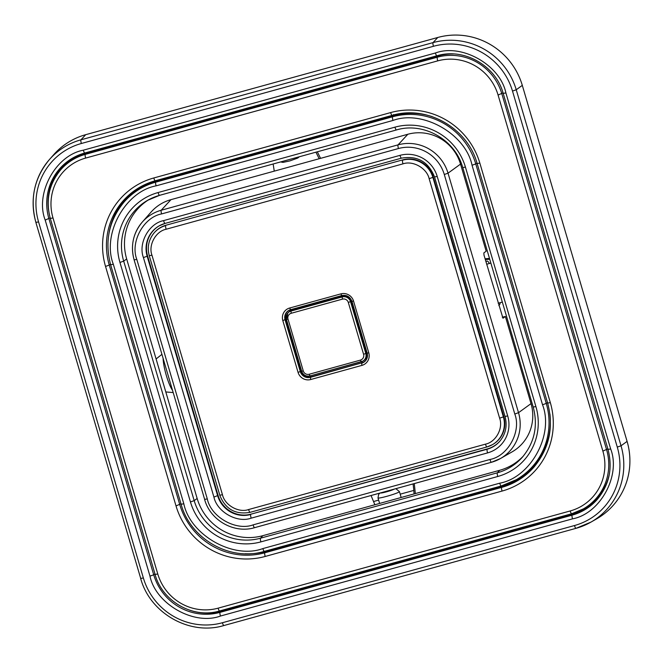 <?xml version="1.0" encoding="UTF-8"?>
<svg xmlns="http://www.w3.org/2000/svg" width="663" height="663" viewBox="0 0 663 663"><rect width="100%" height="100%" fill="white"/><g stroke="black" fill="none" stroke-linecap="round" stroke-linejoin="round"><path stroke-width="0.99" d="M108.923 233.649A69.027 67.444 50.8 0 1 140.697 186.726M534.378 466.628A69.027 67.444 50.8 0 1 502.927 486.004L502.703 485.556M547.663 403.046L547.638 403.104C553.961 427.138 549.345 448.536 533.806 467.282A69.317 67.725 50.8 0 1 501.642 487.396L502.927 486.004L266.07 551.392A69.027 67.444 50.8 0 1 245.177 553.738M86.306 152.581L85.237 154.396A52.584 51.374 50.8 0 0 60.839 169.653C49.012 183.941 45.498 200.209 50.297 218.442L50.33 218.384A52.584 51.374 50.8 0 1 60.839 169.653L61.99 168.344A52.866 51.656 50.8 0 1 86.522 153.012L438.608 55.808A52.866 51.656 50.8 0 1 453.368 53.968M148.993 199.563A53.537 52.311 -129.2 0 0 126.666 258.968L197.151 498.477A53.537 52.311 -129.2 0 0 262.83 535.679L499.687 470.291A53.537 52.311 -129.2 0 0 523.463 455.929M140.697 578.393L35.877 222.42C29.686 198.9 34.219 177.924 49.468 159.501L53.728 154.67A68.902 67.319 50.8 0 1 85.701 134.68L437.779 37.476A68.902 67.319 50.8 0 1 522.303 85.361L627.09 441.392A68.902 67.319 50.8 0 1 596.601 518.88L591.015 522.079A67.833 66.275 50.8 0 1 575.99 528.336A3.39 0.663 -105.4 0 1 575.956 528.345A3.39 0.663 -105.4 0 1 574.498 525.535L222.412 622.739A64.452 62.968 50.8 0 1 143.357 577.954L38.57 221.923L35.91 222.362A67.833 66.275 50.8 0 1 49.468 159.501A67.833 66.275 50.8 0 1 80.952 139.818L433.038 42.614A67.833 66.275 50.8 0 1 516.245 89.762L621.024 445.785A67.833 66.275 50.8 0 1 591.015 522.079L575.956 528.345L223.87 625.549A3.39 0.663 -105.4 0 1 223.87 625.549A3.39 0.663 -105.4 0 1 222.412 622.739M156.12 185.847C125.075 191.549 101.696 234.387 113.332 264.272L183.825 503.789C190.206 535.124 233.384 559.589 262.88 548.574L499.736 483.186C530.79 477.484 554.16 434.646 542.533 404.761L472.039 165.244C465.65 133.909 422.472 109.445 392.977 120.459L156.12 185.847A3.39 0.663 -105.4 0 1 155.706 182.176A67.833 66.275 -129.2 0 0 124.23 201.85L125.15 200.806A68.065 66.499 -129.2 0 1 156.741 181.057L156.799 180.344M220.439 616.043C194.16 625.855 155.672 604.059 149.979 576.122L45.192 220.091C34.824 193.455 55.651 155.275 83.331 150.186L435.417 52.99C461.705 43.178 500.192 64.974 505.886 92.911L610.664 448.942C621.04 475.578 600.206 513.759 572.525 518.847L220.439 616.043A3.39 0.663 -105.4 0 1 220.025 612.372A54.059 52.816 50.8 0 1 153.717 574.804L154.927 573.926M609.562 472.984A52.866 51.656 50.8 0 1 584.857 508.04L583.349 508.902A52.584 51.374 50.8 0 1 571.697 513.75A3.39 0.663 -105.4 0 1 571.663 513.767A3.39 0.663 -105.4 0 1 570.205 510.958L218.119 608.162A49.195 48.068 50.8 0 1 157.769 573.967L52.99 217.936A49.195 48.068 50.8 0 1 85.651 158.076L437.737 60.872A3.39 0.663 -105.4 0 1 437.323 57.2L438.409 55.402M490.835 263.087L487.587 263.99A20.313 3.978 74.6 0 0 486.841 264.777M498.145 303.182A20.313 3.978 74.6 0 0 498.394 303.157L502.314 302.071M172.521 390.383A20.313 3.978 -105.4 0 1 163.09 358.36M400.179 494.184L413.828 490.413L414.043 493.935M374.868 504.75L371.048 495.518M414.284 483.584L415.336 493.579M413.828 490.413L413.099 483.915M489.46 258.413L485.076 258.777M485.308 259.589L489.7 259.216M320.585 158.349L317.32 151.794M273.139 163.993L274.267 171.137M315.928 152.183L319.193 158.73M363.573 354.266A4.807 4.699 50.8 0 1 360.374 360.125L309.165 374.264A4.807 4.699 50.8 0 1 303.264 370.915L288.024 319.135A4.807 4.699 50.8 0 1 291.214 313.276L342.423 299.137A4.807 4.699 50.8 0 1 348.324 302.485L363.573 354.266L365.81 353.478A6.837 6.68 50.8 0 1 362.785 361.169L363.506 360.755A6.978 6.821 -129.2 0 0 366.598 352.907L367.062 352.807M291.214 313.276L290.966 311.071L291.579 310.408A6.978 6.821 -129.2 0 0 288.347 312.43L287.792 313.06A6.837 6.68 50.8 0 1 290.966 311.071L342.183 296.933A6.837 6.68 50.8 0 1 350.57 301.69L365.81 353.478L366.598 352.907L351.357 301.118A6.978 6.821 -129.2 0 0 342.796 296.27L342.34 295.425M161.606 213.925L398.463 148.537A3.39 0.663 -105.4 0 1 398.057 144.857L407.844 134.257L170.988 199.646A42.946 41.96 50.8 0 0 151.056 212.102L142.288 222.072C133.114 233.152 130.387 245.758 134.108 259.888L134.141 259.83A40.75 39.813 50.8 0 1 142.288 222.072A40.75 39.813 50.8 0 1 161.192 210.254A3.39 0.663 -105.4 0 0 161.606 213.925C143.606 217.232 130.056 242.061 136.802 259.39L207.295 498.899C210.991 517.065 236.02 531.245 253.125 524.864L489.982 459.476C507.982 456.169 521.532 431.34 514.786 414.01L444.293 174.502L448.031 173.176L518.524 412.684A40.75 39.813 50.8 0 1 500.499 458.514A40.75 39.813 50.8 0 1 491.474 462.268A3.39 0.663 74.6 0 1 491.44 462.285L500.499 458.514L512.018 451.917A42.946 41.96 50.8 0 0 531.022 403.618L505.388 316.508L503.01 318.207M251.153 518.168C237.097 523.289 217.066 511.944 213.917 497.076L143.423 257.559C138.003 243.321 148.844 223.448 163.579 220.622L399.988 155.357A30.357 29.661 50.8 0 1 437.224 176.449L507.717 415.966A30.357 29.661 50.8 0 1 487.562 452.904L251.153 518.168A3.39 0.663 -105.4 0 1 250.738 514.496A26.976 26.354 50.8 0 1 217.655 495.75L147.161 256.241L143.423 257.559M502.96 318.207L484.007 255.156L483.841 252.926L486.17 251.202L460.528 164.101A42.946 41.96 50.8 0 0 407.844 134.257M499.819 441.235A26.901 26.28 50.8 0 1 487.487 448.868L251.07 514.132A26.901 26.28 50.8 0 1 218.077 495.443L147.584 255.926A26.901 26.28 50.8 0 1 159.294 225.793M151.96 255.205L222.453 494.714C224.707 505.198 238.68 513.121 248.608 509.54L485.473 444.152A3.39 0.663 74.6 0 0 486.932 446.961A3.39 0.663 74.6 0 0 486.965 446.945A24.713 24.141 -129.2 0 0 492.435 444.666L492.833 444.442A24.788 24.216 -129.2 0 0 503.797 416.563L433.304 177.054A24.788 24.216 -129.2 0 0 402.897 159.824L166.04 225.213A24.788 24.216 -129.2 0 0 154.537 232.406L154.239 232.746A24.713 24.141 -129.2 0 1 165.709 225.577A3.39 0.663 74.6 0 0 166.123 229.249C155.739 231.279 148.164 245.144 151.96 255.205L149.299 255.645M500.159 302.668A13.542 2.652 -105.4 0 1 499.687 304.458L498.825 305.51M485.846 261.413L486.932 261.114L485.904 261.595M486.932 261.114A13.542 2.652 -105.4 0 1 487.015 261.081A13.542 2.652 -105.4 0 1 489.393 263.484M502.297 317.187L505.388 316.508M291.107 309.546L291.579 310.408L342.796 296.27L342.183 296.933L342.423 299.137M432.276 116.671A68.065 66.499 -129.2 0 0 393.598 115.669L156.741 181.057L155.706 182.176L392.571 116.787L393.598 115.669L393.598 114.533M499.736 483.186A3.39 0.663 74.6 0 0 501.195 485.996A3.39 0.663 74.6 0 0 501.228 485.979A67.833 66.275 -129.2 0 0 516.262 479.722L517.463 479.034A68.065 66.499 -129.2 0 0 549.917 413.952M110.481 264.222L109.271 265.101L179.764 504.618A69.317 67.725 50.8 0 0 264.786 552.785A3.39 0.663 74.6 0 0 265.2 556.456L502.057 491.068A3.39 0.663 74.6 0 1 501.642 487.396L264.786 552.785L265.855 550.961M597.661 498.957A53.827 52.592 50.8 0 1 573.139 514.057L221.052 611.253L221.119 610.54M572.525 518.847A3.39 0.663 -105.4 0 1 572.111 515.168L573.205 513.319M50.139 217.887L45.192 220.091M149.979 576.122L153.717 574.804L48.929 218.773A54.059 52.816 50.8 0 1 72.847 157.968A54.059 52.816 50.8 0 1 84.756 153.004M462.757 167.515L533.218 407.082C538.149 425.837 534.552 442.511 522.436 457.13A54.059 52.816 50.8 0 1 497.349 472.818A3.39 0.663 74.6 0 0 497.764 476.49A57.449 56.123 -129.2 0 0 535.911 406.585L533.251 407.032M262.83 535.679L260.493 538.207L497.349 472.818L499.687 470.291M126.666 258.968L123.691 261.123L194.184 500.631A54.059 52.816 50.8 0 0 260.493 538.207A3.39 0.663 74.6 0 0 260.907 541.878L497.764 476.49M197.151 498.477L194.184 500.631L190.447 501.957A57.449 56.123 -129.2 0 0 260.907 541.878M396.441 129.948A3.39 0.663 -105.4 0 1 396.408 129.965L159.584 195.336A3.39 0.663 -105.4 0 1 159.551 195.353A54.059 52.816 50.8 0 0 147.609 200.325A54.059 52.816 50.8 0 0 123.691 261.123L119.953 262.449L190.447 501.957M147.609 200.325L159.551 195.353A3.39 0.663 -105.4 0 1 158.092 192.543A57.449 56.123 -129.2 0 0 119.953 262.449M535.911 406.585L465.418 167.076L462.724 167.573C455.299 139.736 423.45 121.71 396.408 129.965A3.39 0.663 -105.4 0 1 394.949 127.155L158.092 192.543M465.418 167.076A57.449 56.123 -129.2 0 0 394.949 127.155M181.165 504.228L183.825 503.789M113.332 264.272L110.671 264.719M392.977 120.459A3.39 0.663 -105.4 0 1 392.571 116.787A67.833 66.275 -129.2 0 1 475.777 163.927L476.979 163.048M472.039 165.244L475.777 163.927L546.271 403.435L547.472 402.557M542.533 404.761L546.271 403.435A67.833 66.275 -129.2 0 1 516.262 479.722L501.195 485.996L264.338 551.384A3.39 0.663 74.6 0 0 264.371 551.367L501.162 485.996M262.88 548.574A3.39 0.663 74.6 0 0 264.338 551.384C230.301 561.735 190.447 539.16 181.132 504.286L110.638 264.777C104.447 241.249 108.981 220.282 124.23 201.85M575.923 528.353L223.903 625.532C189.833 635.9 149.979 613.325 140.664 578.451L143.357 577.954M627.09 441.392L621.024 445.785L617.286 447.111A64.452 62.968 50.8 0 1 574.498 525.535M522.303 85.361L516.245 89.762L512.507 91.08L617.286 447.111M437.779 37.476L433.038 42.614A3.39 0.663 74.6 0 0 433.445 46.294A64.452 62.968 50.8 0 1 512.507 91.08M85.701 134.68L80.952 139.818A3.39 0.663 74.6 0 0 81.358 143.498L433.445 46.294M38.57 221.923A64.452 62.968 50.8 0 1 81.358 143.498M610.664 448.942L607.979 449.439C612.91 468.186 609.314 484.868 597.197 499.488A54.059 52.816 50.8 0 1 572.111 515.168L220.025 612.372L221.052 611.253A53.827 52.592 50.8 0 1 189.759 610.225M48.482 209.491A53.827 52.592 50.8 0 1 73.452 157.628M505.886 92.911L503.192 93.408L608.012 449.381M435.417 52.99A3.39 0.663 74.6 0 0 436.876 55.8C463.918 47.545 495.767 65.571 503.192 93.408L503.225 93.35M83.331 150.186A3.39 0.663 74.6 0 0 84.789 152.996L436.876 55.8A3.39 0.663 74.6 0 0 436.909 55.783M72.847 157.968L84.789 152.996A3.39 0.663 74.6 0 0 84.823 152.987L436.842 55.8M298.491 157.521A4.061 3.97 -129.2 0 0 299.154 156.816M395.852 488.672L399.433 491.631A11.172 0.945 163.6 0 1 399.275 491.871A11.172 0.945 163.6 0 1 387.921 495.999A11.172 0.945 163.6 0 1 377.993 497.946L379.609 503.441M380.769 492.833A7.111 0.597 -16.4 0 0 386.396 491.863A7.111 0.597 -16.4 0 0 394.162 489.137M373.667 501.501L378.639 500.126M361.99 361.55L362.015 362.802A8.196 8.006 -129.2 0 0 365.843 360.39M310.79 375.739L310.458 377.322A8.287 8.097 50.8 0 1 300.298 371.562L300.745 371.239A8.196 8.006 -129.2 0 0 310.798 376.94L362.015 362.802L310.458 377.322L310.715 379.526A10.318 10.078 50.8 0 1 298.06 372.357L300.298 371.562L285.057 319.773A8.287 8.097 50.8 0 1 290.527 309.704M301.557 370.899L300.745 371.239L285.504 319.458L286.317 319.11M289.167 310.218A8.196 8.006 -129.2 0 0 285.504 319.458L282.811 320.569A10.318 10.078 50.8 0 1 289.665 308.013L290.543 309.696L341.768 295.557M348.324 302.485L351.821 301.027M170.988 199.646L161.192 210.254L398.057 144.857A40.75 39.813 50.8 0 1 448.031 173.176L460.528 164.101M398.463 148.537A37.36 36.506 50.8 0 1 444.293 174.502M204.635 499.347L134.108 259.888L136.802 259.39M514.786 414.01L518.524 412.684L531.022 403.618M253.125 524.864A3.39 0.663 74.6 0 0 254.584 527.673C234.122 533.897 210.196 520.339 204.602 499.405L207.295 498.899M489.982 459.476A3.39 0.663 74.6 0 0 491.44 462.285L254.584 527.673A3.39 0.663 74.6 0 0 254.617 527.657L491.407 462.285M213.917 497.076L218.077 495.443M487.562 452.904A3.39 0.663 -105.4 0 1 487.148 449.232L251.07 514.132M507.717 415.966L505.057 416.405M437.224 176.449L434.538 176.955L505.032 416.463C507.485 425.82 505.695 434.132 499.67 441.401A26.976 26.354 50.8 0 1 487.148 449.232L487.487 448.868M399.988 155.357A3.39 0.663 74.6 0 0 401.446 158.159C417.35 155.415 428.381 161.673 434.538 176.955L434.572 176.897M163.579 220.622A3.39 0.663 74.6 0 0 165.037 223.431L401.446 158.159A3.39 0.663 74.6 0 0 401.48 158.15M147.584 255.926L147.161 256.241A26.976 26.354 50.8 0 1 159.095 225.901L165.037 223.431A3.39 0.663 74.6 0 0 165.07 223.414L401.413 158.167M159.095 225.901A26.976 26.354 50.8 0 1 165.004 223.431M309.165 374.264L310.035 375.946L362.785 361.169A6.837 6.68 50.8 0 1 361.269 361.799L360.374 360.125M288.024 319.135L286.424 319.4A6.837 6.68 50.8 0 1 287.792 313.06L286.408 319.433L301.665 371.181L286.441 319.45M303.264 370.915L301.648 371.222A6.837 6.68 50.8 0 0 310.019 375.946L361.227 361.807M351.954 301.367L367.161 353.13A8.287 8.097 50.8 0 1 361.675 363.183L361.923 365.388L310.715 379.526M166.04 225.213L402.897 159.824M248.608 509.54A3.39 0.663 74.6 0 0 250.075 512.35A3.39 0.663 74.6 0 0 250.1 512.333L486.899 446.961M222.453 494.714L219.76 495.22C225.354 509.159 235.456 514.869 250.075 512.35L486.932 446.961L492.435 444.666A24.713 24.141 -129.2 0 0 503.366 416.87L503.797 416.563M485.473 444.152C495.849 442.122 503.424 428.257 499.629 418.196L503.366 416.87L432.881 177.361L433.304 177.054M499.629 418.196L429.143 178.687L432.881 177.361A24.713 24.141 -129.2 0 0 402.565 160.189A3.39 0.663 -105.4 0 0 402.98 163.86L166.123 229.249M289.665 308.013L340.881 293.875L341.752 295.557L288.96 310.325M340.881 293.875A10.318 10.078 50.8 0 1 353.536 301.043L351.92 301.342L367.161 353.13C367.89 355.907 367.401 358.385 365.694 360.573M353.536 301.043L368.777 352.832L367.161 353.13M368.777 352.832A10.318 10.078 50.8 0 1 361.923 365.388M298.06 372.357L282.811 320.569M154.239 232.746C148.669 239.476 147.012 247.133 149.266 255.703L219.793 495.162M429.143 178.687C426.881 168.203 412.908 160.28 402.98 163.86M392.082 115.387L155.291 180.759A3.39 0.663 -105.4 0 1 155.258 180.767A3.39 0.663 -105.4 0 1 153.799 177.966A72.698 71.032 -129.2 0 0 105.533 266.427L109.271 265.101A69.317 67.725 50.8 0 1 139.934 187.148A69.317 67.725 50.8 0 1 155.225 180.775M105.533 266.427L176.026 505.935L180.974 503.739M85.651 158.076A3.39 0.663 74.6 0 1 85.237 154.396L437.323 57.2A52.584 51.374 50.8 0 1 501.825 93.74L606.612 449.771A52.584 51.374 50.8 0 1 583.349 508.902L571.663 513.767L219.577 610.963A3.39 0.663 -105.4 0 1 218.119 608.162M503.026 92.861L498.087 95.058L602.874 451.089A49.195 48.068 50.8 0 1 570.205 510.958M607.822 448.892L602.874 451.089M571.63 513.767L219.61 610.955A3.39 0.663 -105.4 0 1 219.577 610.963C193.19 618.993 162.302 601.498 155.084 574.473L157.769 573.967M477.178 163.537L479.838 163.09A72.698 71.032 -129.2 0 0 390.656 112.577A3.39 0.663 74.6 0 0 392.123 115.379A3.39 0.663 74.6 0 0 392.148 115.37M139.934 187.148L155.258 180.767L392.123 115.379C426.806 104.804 467.622 127.909 477.145 163.595L547.638 403.104L550.323 402.607L479.838 163.09M502.057 491.068A72.698 71.032 -129.2 0 0 550.323 402.607M176.026 505.935A72.698 71.032 -129.2 0 0 265.2 556.456M390.656 112.577L153.799 177.966M155.117 574.415L50.297 218.442L52.99 217.936M437.737 60.872A49.195 48.068 50.8 0 1 498.087 95.058M396.408 129.965L159.551 195.353M299.187 156.799L297.67 158.084L289.872 160.91L283.01 162.394L280.598 161.938M399.433 491.631L401.156 497.49M377.993 497.946L378.672 494.275L380.106 493.015M165.808 391.957L173.159 392.554M156.095 358.965L161.913 354.357M485.846 261.404L487.015 261.081M310.035 375.946C305.991 376.65 303.198 375.076 301.648 371.222M341.752 295.557C346.616 294.712 350.006 296.634 351.92 301.342"/></g></svg>
